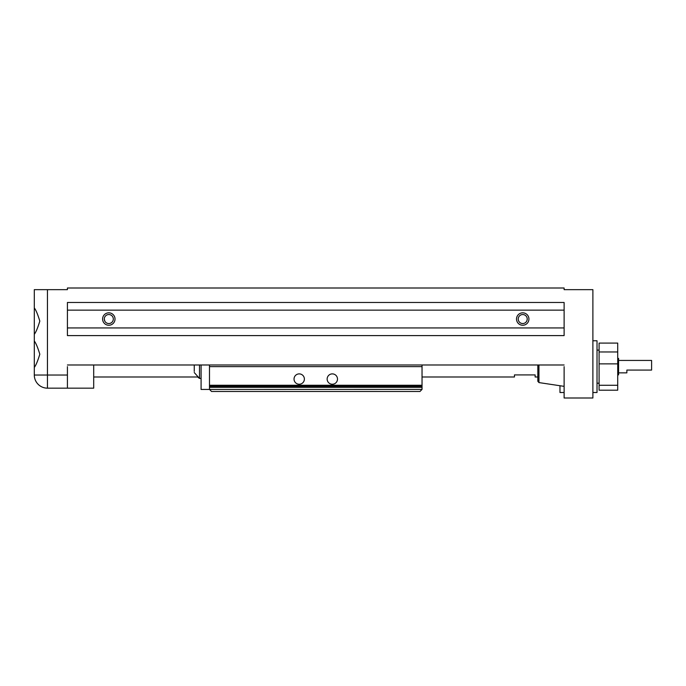 <?xml version="1.0" encoding="UTF-8"?>
<svg xmlns="http://www.w3.org/2000/svg" width="686" height="686" viewBox="0 0 686 686"><rect width="100%" height="100%" fill="white"/><g stroke="black" fill="none" stroke-linecap="round" stroke-linejoin="round"><path stroke-width="1.03" d="M537.833 364.986L537.833 381.279L538.947 382.582L564.115 386.355L564.115 392.512L559.973 392.512L559.973 385.738M592.884 392.512L597.017 392.512L597.017 340.77L592.884 340.77M34.3 367.679L34.3 341.053C35.861 342.949 37.704 347.339 39.822 354.225C37.704 361.11 35.869 365.501 34.3 367.396L34.3 375.028A13.145 13.145 0 0 0 47.445 388.165L67.417 388.165L67.417 366.641M67.417 388.165L93.699 388.165L93.699 364.986M34.3 340.77L34.3 307.945C35.861 309.832 37.704 314.222 39.822 321.117C37.704 327.994 35.869 332.384 34.3 334.279M34.3 307.662L34.3 289.655L47.445 289.655L47.445 388.165A13.145 13.145 0 0 1 34.3 375.028L67.417 375.028M108.808 325.25A6.208 6.208 0 0 1 102.6 319.041A6.208 6.208 0 0 1 108.808 312.833A6.208 6.208 0 0 1 115.016 319.041A6.208 6.208 0 0 1 108.808 325.25M522.723 325.25A6.208 6.208 0 0 1 516.515 319.041A6.208 6.208 0 0 1 522.723 312.833A6.208 6.208 0 0 1 528.932 319.041A6.208 6.208 0 0 1 522.723 325.25M104.315 319.436L104.298 319.041A4.502 4.502 0 0 1 108.808 314.54A4.502 4.502 0 0 1 113.31 319.041A4.502 4.502 0 0 1 108.808 323.543A4.502 4.502 0 0 1 104.298 319.041L104.804 321.117C105.387 322.043 105.387 322.043 104.804 321.117C105.387 322.043 105.387 322.043 104.804 321.117M518.222 319.041A4.502 4.502 0 0 1 522.723 314.54A4.502 4.502 0 0 1 527.225 319.041A4.502 4.502 0 0 1 522.723 323.543A4.502 4.502 0 0 1 518.222 319.041M422.036 376.991L514.449 376.991L514.449 374.925L535.14 374.925L535.14 376.991L537.833 376.991M526.942 320.619L527.225 319.041M617.717 374.873L618.583 374.873L618.583 358.409L617.717 358.409M618.583 372.85L626.867 372.85L626.867 370.08L651.597 370.08L651.597 360.433L618.583 360.433M651.597 370.08L651.597 360.433M617.717 385.275L599.092 385.275L599.092 390.197L617.717 390.197L617.717 343.086L599.092 343.086L599.092 351.961L617.717 351.961M526.719 321.117C526.145 322.043 526.145 322.043 526.719 321.117C526.145 322.043 526.145 322.043 526.719 321.117M104.401 319.993L104.323 319.47M599.092 385.275L599.092 363.872L617.717 363.872M599.092 363.872L599.092 351.961M537.833 366.641L537.833 379.787M67.417 327.942L67.417 335.6L564.115 335.6L564.115 327.942L67.417 327.942L67.417 310.141L564.115 310.141L564.115 302.483L67.417 302.483L67.417 310.141M34.3 321.117L34.3 334.562M564.115 327.942L564.115 310.141M564.115 366.641L564.115 398L592.884 398L592.884 289.655L564.115 289.655L564.115 288L67.417 288L67.417 289.655L47.445 289.655M67.417 364.986L564.115 364.986M332.324 384.237A5.171 5.171 0 0 0 337.495 379.058A5.171 5.171 0 0 0 332.324 373.887A5.171 5.171 0 0 0 327.145 379.058A5.171 5.171 0 0 0 332.324 384.237M299.207 384.237A5.171 5.171 0 0 0 304.378 379.058A5.171 5.171 0 0 0 299.207 373.887A5.171 5.171 0 0 0 294.037 379.058A5.171 5.171 0 0 0 299.207 384.237M209.487 364.986L209.487 366.641L422.036 366.641L422.036 386.304L209.487 386.304L209.487 387.341L422.036 387.341L422.036 389.408L209.487 389.451L201.084 389.451L201.084 364.986M199.506 364.986L199.506 378.44L197.568 376.991L93.699 376.991M194.249 364.986L194.249 371.426M422.036 385.266L209.487 385.266L209.487 386.304M422.036 386.304L422.036 387.341M209.487 366.641L209.487 385.266M422.036 364.986L422.036 366.641M209.487 387.341L209.487 389.408L211.562 391.483L419.969 391.483L422.036 389.408M538.947 364.986L538.947 382.582M597.017 383.2L599.092 383.2M597.017 350.092L599.092 350.092M201.084 378.44L199.506 378.44L194.249 372.541"/></g></svg>
